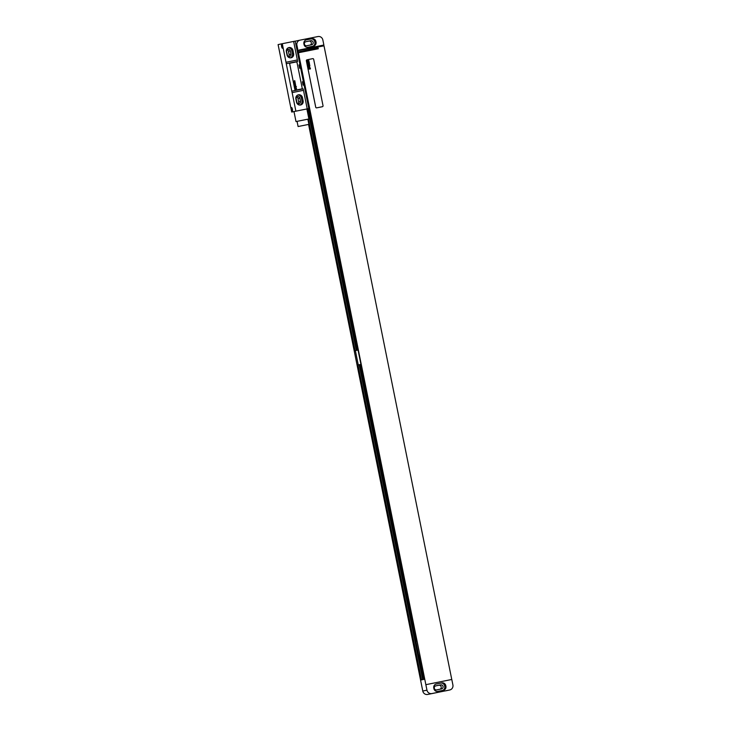 <?xml version="1.0" encoding="UTF-8"?>
<svg xmlns="http://www.w3.org/2000/svg" width="731" height="731" viewBox="0 0 731 731"><rect width="100%" height="100%" fill="white"/><g stroke="black" fill="none" stroke-linecap="round" stroke-linejoin="round"><path stroke-width="1.1" d="M295.233 41.228A4.304 4.13 -102.1 0 1 295.881 41.027L300.057 40.141A4.304 4.13 77.9 0 1 300.112 40.132L317.939 36.55A4.304 4.13 77.9 0 1 322.846 39.949L323.87 45.011L297.983 50.64L324.016 45.861L451.767 679.474M295.881 41.027A4.304 4.13 -102.1 0 1 295.936 41.018L300.012 40.15M300.057 40.141A4.304 4.13 77.9 0 0 296.905 45.158L298.01 50.64M315.893 41.439A3.445 3.308 77.9 0 0 311.963 38.716L306.453 39.821A3.445 3.308 77.9 0 0 303.895 43.842L304.032 44.518A3.445 3.308 77.9 0 0 307.952 47.241L313.462 46.135A3.445 3.308 77.9 0 0 316.03 42.106L315.893 41.439L314.732 41.685A3.445 3.308 77.9 0 0 310.812 38.962L306.152 39.894M312.603 46.309A3.445 3.308 77.9 0 0 314.869 42.361L314.732 41.685M310.821 40.717L305.96 41.685A2.065 1.983 77.9 0 0 304.425 44.116A2.065 1.983 77.9 0 0 306.773 45.733L311.644 44.755A2.065 1.983 77.9 0 0 313.179 42.334A2.065 1.983 77.9 0 0 310.821 40.717L305.668 41.768M310.081 45.075A2.065 1.983 77.9 0 0 308.966 41.11M323.87 45.011L299.153 50.028M297.426 52.084L298.239 51.91L297.983 50.64M308.564 124.434L422.783 691.051A4.304 4.13 -102.1 0 0 427.69 694.45L449.693 689.982A4.304 4.13 77.9 0 0 452.9 684.947L451.795 679.474L425.853 684.673L298.412 52.751L318.268 48.767L318.104 47.926L298.239 51.91M297.59 52.924L298.412 52.751M425.853 684.673L426.959 690.155A4.304 4.13 77.9 0 0 431.866 693.555L449.693 689.982M308.747 124.389L354.398 350.798L358.044 350.058L360.94 364.385L358.263 364.924L355.367 350.588M419.695 655.223L418.717 655.415L419.695 655.214L424.537 679.236L420.782 680.04L357.285 365.135L358.263 364.924M418.717 655.415L415.829 641.087L416.807 640.877L302.387 73.447L301.757 73.584L302.387 73.447M298.869 59.248L299.5 59.11L298.906 56.159L298.275 56.296M357.285 365.135L357.815 365.025L421.312 679.931M308.226 119.107L354.919 350.688M357.815 365.025L360.94 364.385M308.354 108.663L357.066 350.25M298.275 56.333L298.915 56.196M359.963 364.595L423.45 679.474M357.98 364.988L421.476 679.894M308.391 119.071L355.083 350.652M359.195 364.751L422.682 679.638M307.587 108.828L356.299 350.405M306.993 59.805L307.002 59.796A0.859 0.822 77.9 0 0 306.993 59.805A0.859 0.822 77.9 0 0 306.362 60.801L315.71 107.174A0.859 0.822 77.9 0 0 316.697 107.859L322.371 106.717A0.859 0.822 77.9 0 0 322.389 106.717A0.859 0.822 77.9 0 0 322.398 106.708A0.859 0.822 77.9 0 0 323.029 105.712L313.681 59.339A0.859 0.822 77.9 0 0 312.704 58.654L307.029 59.796A0.859 0.822 77.9 0 0 306.38 60.801L315.737 107.174A0.859 0.822 77.9 0 0 316.715 107.85L322.398 106.708M436.343 683.978A3.445 3.308 77.9 0 0 436.297 683.978A3.445 3.308 77.9 0 0 433.775 687.999L433.912 688.675A3.445 3.308 77.9 0 0 437.832 691.398L443.351 690.292A3.445 3.308 77.9 0 0 445.91 686.263L445.773 685.587A3.445 3.308 77.9 0 0 441.853 682.873L436.261 683.988M442.493 690.457A3.445 3.308 77.9 0 0 444.75 686.51L444.612 685.842A3.445 3.308 77.9 0 0 440.692 683.12L436.041 684.052M440.711 684.865L435.85 685.842A2.065 1.983 77.9 0 0 434.315 688.273A2.065 1.983 77.9 0 0 436.663 689.89L441.524 688.913A2.065 1.983 77.9 0 0 443.059 686.491A2.065 1.983 77.9 0 0 440.711 684.865L435.557 685.925M439.961 689.232A2.065 1.983 77.9 0 0 438.856 685.267M314.138 49.598L313.974 48.803L297.426 52.12M313.974 48.803L318.104 47.926M282.276 43.705L286.013 62.254L297.362 59.979L293.624 41.429L282.276 43.705L278.1 44.6L281.837 63.149A8.598 2.367 -101.3 0 1 282.166 64.593L287.703 92.042A8.598 2.367 -101.3 0 1 287.959 93.504L291.706 112.053L293.99 111.587L296 121.565L297.06 121.364L298.102 126.536L308.893 124.361L298.102 126.536M288.59 56.442A1.937 1.864 77.9 0 0 289.138 54.651L288.462 51.28A1.937 1.864 77.9 0 0 287.21 49.818M298.111 103.665A1.937 1.864 77.9 0 0 298.659 101.865L297.983 98.493A1.937 1.864 77.9 0 0 296.731 97.031M290.317 50.878A1.937 1.864 77.9 0 0 288.087 49.352A1.937 1.864 77.9 0 0 286.662 51.609L287.347 54.989A1.937 1.864 77.9 0 0 289.577 56.515A1.937 1.864 77.9 0 0 290.993 54.249L290.317 50.878L288.462 51.28M290.463 57.85A3.481 3.344 77.9 0 0 292.455 53.957L291.77 50.585A3.481 3.344 77.9 0 0 288.352 47.771M299.984 105.063A3.481 3.344 77.9 0 0 301.976 101.18L301.291 97.808A3.481 3.344 77.9 0 0 297.873 94.984M299.829 98.1A1.937 1.864 77.9 0 0 297.608 96.574A1.937 1.864 77.9 0 0 296.183 98.831L296.868 102.203A1.937 1.864 77.9 0 0 299.098 103.729A1.937 1.864 77.9 0 0 300.514 101.472L299.829 98.1L297.983 98.493M292.93 50.338A3.481 3.344 77.9 0 0 288.919 47.588A3.481 3.344 77.9 0 0 286.369 51.654L287.045 55.026A3.481 3.344 77.9 0 0 291.057 57.776A3.481 3.344 77.9 0 0 293.615 53.71L292.93 50.338L291.77 50.585M303.484 90.333L292.135 92.609L295.872 111.158L307.221 108.882L303.484 90.333A8.598 2.367 -101.3 0 1 303.155 88.88L291.806 91.165A8.598 2.367 -101.3 0 0 292.135 92.609M302.451 97.552A3.481 3.344 77.9 0 0 298.44 94.811A3.481 3.344 77.9 0 0 295.881 98.877L296.567 102.249A3.481 3.344 77.9 0 0 300.578 104.99A3.481 3.344 77.9 0 0 303.127 100.933L302.451 97.552L301.291 97.808M286.013 62.254A8.598 2.367 -101.3 0 0 286.269 63.716L291.806 91.165M291.706 112.053L295.872 111.158M282.458 48.237A1.891 0.521 78.7 0 1 281.581 46.492A1.891 0.521 78.7 0 1 281.718 44.527A1.891 0.521 78.7 0 1 281.874 44.582A1.891 0.521 78.7 0 1 282.595 46.281A1.891 0.521 78.7 0 1 282.595 48.136A1.891 0.521 78.7 0 1 282.458 48.237M292.263 111.222A1.891 0.521 78.7 0 1 291.377 109.476A1.891 0.521 78.7 0 1 291.514 107.521A1.891 0.521 78.7 0 1 291.678 107.567A1.891 0.521 78.7 0 1 292.4 109.266A1.891 0.521 78.7 0 1 292.391 111.121A1.891 0.521 78.7 0 1 292.263 111.222M299.966 64.721L298.997 64.913L299.673 68.285L300.651 68.093A3.098 0.85 78.7 0 1 299.966 64.721L295.205 41.11L293.624 41.429M303.365 81.58L302.396 81.781L303.073 85.152L304.05 84.951A3.098 0.85 78.7 0 1 303.365 81.58L300.651 68.093M293.981 111.569L308.811 108.563L304.05 84.951M308.811 108.563L307.184 108.892M301.483 88.981A0.859 0.822 77.9 0 0 302.15 87.967L297.051 62.674A0.859 0.822 77.9 0 0 296.073 61.989L290.399 63.131A0.859 0.822 77.9 0 0 289.732 64.145L294.831 89.438A0.859 0.822 77.9 0 0 295.808 90.114L301.519 88.972M297.362 59.979A8.598 2.367 -101.3 0 0 297.618 61.441L286.269 63.716M307.852 119.18L296 121.565M308.893 124.361L307.842 119.171L297.051 121.346M302.323 125.695L307.751 124.59L302.323 125.695M290.362 63.14L290.371 63.131A0.859 0.822 77.9 0 0 289.759 64.136L294.858 89.429A0.859 0.822 77.9 0 0 295.836 90.114L301.51 88.972M282.714 47.661L282.166 44.966M292.51 110.646L291.971 107.95M308.71 60.901L308.199 60.911L308.71 60.901M308.875 60.609L307.194 60.636L307.961 60.938L307.331 61.303L308.93 61.212L308.875 60.609M308.847 62.08L309.003 61.468L307.413 61.495L307.523 62.044L308.847 62.08M309.204 62.208L307.523 62.245L309.295 62.674L309.204 62.208M309.396 63.195L307.714 63.222L308.838 63.67L309.396 63.195M309.515 63.789L307.833 63.816L309.515 63.789M308.601 64.419L309.341 64.684L308.601 64.419M309.734 64.858L308.053 64.885L308.747 65.105L308.171 65.488L309.542 65.434L308.966 65.114L309.734 64.858M309.871 65.552L308.235 65.827L309.871 65.552M309.451 66.558L309.652 66L308.281 66.018L309.451 66.558M309.579 66.886L308.646 66.941L309.579 66.886M309.524 66.64L308.455 66.941L309.843 67.161L309.524 66.64M309.725 67.91L309.917 67.334L308.546 67.353L309.78 67.627L308.665 67.928L309.725 67.91M310.063 68.047L308.692 68.065L310.063 68.047M310.456 68.422L308.774 68.449L309.469 68.668L308.893 69.052L310.255 69.006L309.688 68.677L310.456 68.422M294.794 80.675L294.09 81.47L294.968 81.516L294.255 80.949L294.794 80.675M295.032 81.863L294.337 82.658L295.205 82.704L294.492 82.137L295.032 81.863M295.269 83.051L294.575 83.846L295.443 83.891L294.812 83.718L295.269 83.051M294.748 84.741L295.653 84.915L294.748 84.741M295.516 85.299L295.744 85.938L295.068 85.253L295.105 86.066L295.516 85.299M295.16 86.742L296.43 86.788L295.909 86.185L295.16 86.742M295.498 88.433L296.183 88.213L296.055 87.464L296.082 88.122L295.397 87.683L295.498 88.433M295.9 88.159L295.562 87.674L295.9 88.159M295.763 89.2L296.612 88.643L295.763 89.2M296.064 45.34L296.905 45.158M311.963 38.716L310.812 38.962M316.03 42.106L314.869 42.361M426.959 690.155L422.783 691.051M441.853 682.873L440.692 683.12M445.773 685.587L444.612 685.842M445.91 686.263L444.75 686.51M431.866 693.555L427.69 694.45M289.138 54.651L290.993 54.249M293.615 53.71L292.455 53.957M303.127 100.933L301.976 101.18M308.61 107.558L309.24 107.43L308.61 107.558M307.084 100.001L307.714 99.873M306.728 98.237L307.367 98.109M298.659 101.865L300.514 101.472M445.572 690.859L449.748 689.973M308.646 107.749L309.277 107.621M306.883 108.965L308.902 118.961"/></g></svg>

